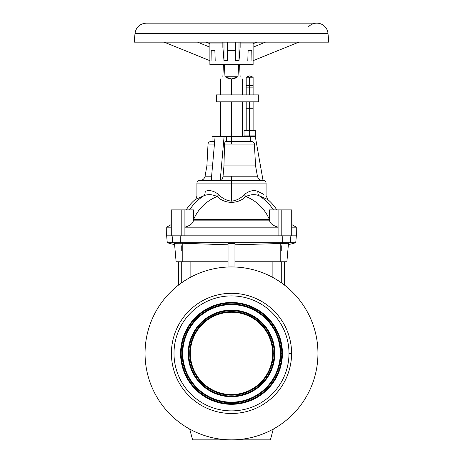 <?xml version="1.0" encoding="UTF-8"?>
<svg xmlns="http://www.w3.org/2000/svg" width="463" height="463" viewBox="0 0 463 463"><rect width="100%" height="100%" fill="white"/><g stroke="black" fill="none" stroke-linecap="round" stroke-linejoin="round"><path stroke-width="0.69" d="M211.232 180.495L215.121 136.4L255.275 136.4L231.5 136.4L231.5 141.591L251.727 141.591C253.267 141.707 254.152 142.529 254.39 144.045L255.564 165.899L257.422 176.206L231.5 176.206L257.422 176.206C258.123 178.88 259.853 180.31 262.614 180.495C259.853 180.31 258.123 178.88 257.422 176.206L255.564 165.899L223.959 165.899L224.549 144.045L223.959 165.899L255.564 165.899L254.39 144.045L224.549 144.045C224.665 142.529 225.111 141.707 225.88 141.591L231.5 141.591L231.5 144.045L254.39 144.045C254.152 142.529 253.267 141.707 251.727 141.591L225.88 141.591C225.111 141.707 224.665 142.529 224.549 144.045L231.5 144.045L231.5 136.4L226.621 136.4L226.621 141.591L226.621 136.4L224.104 136.4L220.22 180.495L224.104 136.4L215.121 136.4L211.232 180.495L215.121 136.4L212.048 136.4L212.048 141.591M276.851 209.889A47.811 47.811 0 0 0 267.886 199.594L266.08 195.664L266.08 183.088C265.93 181.513 265.062 180.645 263.488 180.495L231.5 180.495L231.5 183.088L266.08 183.088L231.5 183.088L231.5 201.179C226.395 200.514 222.13 198.309 218.704 194.564C222.13 198.309 226.395 200.514 231.5 201.179C236.61 200.508 240.876 198.303 244.296 194.564A5.186 1.534 -128.9 0 0 245.865 196.503C250.79 194.31 255.235 194.066 259.205 195.774A5.186 3.837 112.1 0 1 257.955 191.427C268.673 196.925 268.673 196.925 257.955 191.427A5.186 3.837 -67.9 0 0 259.205 195.774C264.905 199.495 269.651 204.195 273.442 209.889C269.651 204.195 264.905 199.495 259.205 195.774C255.235 194.066 250.79 194.31 245.865 196.503C256.676 200.948 264.5 208.541 269.344 219.294A10.377 0.637 -27.2 0 0 269.541 219.19L269.541 217.569L269.541 219.19A10.377 0.637 152.8 0 1 269.344 219.294L231.5 219.294L231.5 220.133L269.541 220.133L269.344 219.294C264.5 208.541 256.676 200.948 245.865 196.503C250.79 194.31 255.235 194.066 259.205 195.774L267.886 199.594A47.811 47.811 0 0 1 276.851 209.889A47.811 47.811 0 0 0 267.886 199.594L259.205 195.774C255.235 194.066 250.79 194.31 245.865 196.503A5.186 1.534 51.1 0 1 244.296 194.564C249.216 190.75 253.77 189.703 257.955 191.427C253.77 189.703 249.216 190.75 244.296 194.564C240.876 198.303 236.61 200.508 231.5 201.179L231.5 176.206L223.033 176.206L223.959 165.899L223.033 176.206L231.5 176.206L231.5 180.495L199.512 180.495C197.938 180.645 197.07 181.513 196.92 183.088L231.5 183.088L196.92 183.088L196.92 195.664C196.584 197.77 195.982 199.078 195.114 199.594A47.811 47.811 0 0 0 186.149 209.889A47.811 47.811 0 0 1 195.114 199.594L203.795 195.774C198.095 199.495 193.349 204.195 189.558 209.889C193.349 204.195 198.095 199.495 203.795 195.774L195.114 199.594A47.811 47.811 0 0 0 186.149 209.889M281.22 261.757L280.781 261.757L280.781 243.243L282.274 243.191L282.667 242.739L282.812 235.823L281.799 235.823L290.874 235.823L290.301 242.739L295.735 242.739L290.301 242.739L290.874 235.823L296.337 235.823L291.933 235.823L291.933 209.889L291.933 235.823L282.812 235.823L282.667 242.739L282.274 243.191L288.374 243.278L290.301 242.739L282.667 242.739L290.301 242.739L288.374 243.278L280.781 243.243L280.781 261.757L234.961 261.757L286.892 261.757L288.484 243.318M174.505 243.324L172.699 242.739L172.126 235.823L171.802 235.823L180.188 235.823L180.333 242.739L180.188 235.823L172.126 235.823L172.699 242.739L282.667 242.739L231.5 242.739L231.5 243.619L234.961 243.613L234.961 267.012L234.961 243.613L228.039 243.613L231.5 243.619L231.5 242.739L180.333 242.739L180.726 243.191L228.039 244.817L182.219 243.243L182.219 261.757L181.78 261.757L228.039 261.757L182.219 261.757L182.219 243.243L180.726 243.191L180.333 242.739L172.699 242.739L174.626 243.278L180.726 243.191L174.493 243.359L176.108 261.757L228.039 261.757M272.649 353.396A41.149 41.149 0 0 0 210.925 317.757A41.149 41.149 0 0 0 210.925 389.036A41.149 41.149 0 0 0 272.649 353.396A41.149 41.149 0 0 1 210.925 389.036A41.149 41.149 0 0 1 210.925 317.757A41.149 41.149 0 0 1 272.649 353.396L273.28 353.396A41.78 41.78 0 0 0 210.607 317.213A41.78 41.78 0 0 0 210.607 389.58A41.78 41.78 0 0 0 273.28 353.396L272.649 353.396A41.149 41.149 0 0 1 210.925 389.036A41.149 41.149 0 0 1 210.925 317.757A41.149 41.149 0 0 1 272.649 353.396M274.183 353.396A42.683 42.683 0 0 0 231.5 310.719A42.683 42.683 0 0 0 188.817 353.396A42.683 42.683 0 0 0 231.5 396.079A42.683 42.683 0 0 0 274.183 353.396L273.28 353.396A41.78 41.78 0 0 1 210.607 389.58A41.78 41.78 0 0 1 210.607 317.213A41.78 41.78 0 0 1 273.28 353.396L274.183 353.396A42.683 42.683 0 0 1 231.5 396.079A42.683 42.683 0 0 1 188.817 353.396A42.683 42.683 0 0 1 231.5 310.719A42.683 42.683 0 0 1 274.183 353.396A42.683 42.683 0 0 1 231.5 396.079A42.683 42.683 0 0 1 188.817 353.396L188.186 353.396A43.314 43.314 0 0 0 253.157 390.905A43.314 43.314 0 0 0 253.157 315.888A43.314 43.314 0 0 0 188.186 353.396L188.817 353.396A42.683 42.683 0 0 1 231.5 310.719A42.683 42.683 0 0 1 274.183 353.396M234.961 310.858A42.683 42.683 0 0 0 228.039 310.858A42.683 42.683 0 0 1 234.961 310.858M225.446 395.645A42.683 42.683 0 0 0 237.554 395.645A42.683 42.683 0 0 1 225.446 395.645M280.26 353.396A48.76 48.76 0 0 0 207.123 311.171A48.76 48.76 0 0 0 207.123 395.622A48.76 48.76 0 0 0 280.26 353.396A48.76 48.76 0 0 1 207.123 395.622A48.76 48.76 0 0 1 207.123 311.171A48.76 48.76 0 0 1 280.26 353.396L280.891 353.396A49.391 49.391 0 0 0 206.805 310.627A49.391 49.391 0 0 0 206.805 396.172A49.391 49.391 0 0 0 280.891 353.396L280.26 353.396A48.76 48.76 0 0 0 207.123 311.171A48.76 48.76 0 0 0 207.123 395.622A48.76 48.76 0 0 0 280.26 353.396M188.186 353.396A43.314 43.314 0 0 1 253.157 315.888A43.314 43.314 0 0 1 253.157 390.905A43.314 43.314 0 0 1 188.186 353.396A43.314 43.314 0 0 1 253.157 315.888A43.314 43.314 0 0 1 253.157 390.905A43.314 43.314 0 0 1 188.186 353.396M281.788 353.396A50.288 50.288 0 0 0 231.5 303.109A50.288 50.288 0 0 0 181.212 353.396A50.288 50.288 0 0 0 231.5 403.684A50.288 50.288 0 0 0 281.788 353.396L280.891 353.396A49.391 49.391 0 0 1 206.805 396.172A49.391 49.391 0 0 1 206.805 310.627A49.391 49.391 0 0 1 280.891 353.396L281.788 353.396A50.288 50.288 0 0 1 231.5 403.684A50.288 50.288 0 0 1 181.212 353.396A50.288 50.288 0 0 1 231.5 303.109A50.288 50.288 0 0 1 281.788 353.396A50.288 50.288 0 0 1 231.5 403.684A50.288 50.288 0 0 1 181.212 353.396L180.582 353.396A50.918 50.918 0 0 0 256.959 397.497A50.918 50.918 0 0 0 256.959 309.301A50.918 50.918 0 0 0 180.582 353.396L181.212 353.396A50.288 50.288 0 0 1 231.5 303.109A50.288 50.288 0 0 1 281.788 353.396M288.993 353.396A57.493 57.493 0 0 0 202.753 303.606A57.493 57.493 0 0 0 202.753 403.186A57.493 57.493 0 0 0 288.993 353.396A57.493 57.493 0 0 1 202.753 403.186A57.493 57.493 0 0 1 202.753 303.606A57.493 57.493 0 0 1 288.993 353.396L291.586 353.396A60.086 60.086 0 0 0 201.457 301.361A60.086 60.086 0 0 0 201.457 405.432A60.086 60.086 0 0 0 291.586 353.396L288.993 353.396A57.493 57.493 0 0 0 202.753 303.606A57.493 57.493 0 0 0 202.753 403.186A57.493 57.493 0 0 0 288.993 353.396M180.582 353.396A50.918 50.918 0 0 1 256.959 309.301A50.918 50.918 0 0 1 256.959 397.497A50.918 50.918 0 0 1 180.582 353.396A50.918 50.918 0 0 1 256.959 309.301A50.918 50.918 0 0 1 256.959 397.497A50.918 50.918 0 0 1 180.582 353.396M231.5 439.85A86.454 86.454 0 0 1 189.708 429.079L192.596 439.85L231.5 439.85L192.596 439.85L189.708 429.079L192.596 439.85L270.404 439.85L273.292 429.079L270.404 439.85L231.5 439.85L270.404 439.85L273.292 429.079A86.454 86.454 0 0 0 228.039 267.012L228.039 243.613L228.039 267.012L228.039 243.613L231.5 243.619L231.5 242.739L180.333 242.739L180.726 243.191L182.219 243.243L174.626 243.278L172.699 242.739L167.265 242.739L172.699 242.739C165.494 242.739 165.494 242.739 172.699 242.739L180.333 242.739L180.188 235.823L181.201 235.823L172.126 235.823L172.699 242.739M145.046 353.396A86.454 86.454 0 0 0 274.727 428.269A86.454 86.454 0 0 0 274.727 278.529A86.454 86.454 0 0 0 145.046 353.396A86.454 86.454 0 0 1 274.727 278.529A86.454 86.454 0 0 1 274.727 428.269A86.454 86.454 0 0 1 145.046 353.396A86.454 86.454 0 0 0 274.727 428.269A86.454 86.454 0 0 0 274.727 278.529A86.454 86.454 0 0 0 145.046 353.396M291.586 353.396A60.086 60.086 0 0 1 201.457 405.432A60.086 60.086 0 0 1 201.457 301.361A60.086 60.086 0 0 1 291.586 353.396A60.086 60.086 0 0 0 201.457 301.361A60.086 60.086 0 0 0 201.457 405.432A60.086 60.086 0 0 0 291.586 353.396M272.134 277.094L272.134 261.757M190.866 261.757L190.866 277.094M281.724 261.757L281.724 283.032M281.267 245.76L281.249 250.547L281.267 245.76M234.961 244.817L288.374 243.278L290.301 242.739L282.667 242.739L282.274 243.191L280.781 243.243L280.781 261.757L234.961 261.757M181.751 250.547L181.733 245.76L181.751 250.547M181.276 261.757L181.276 283.032M290.301 242.739C297.506 242.739 297.506 242.739 290.301 242.739L290.874 235.823L181.201 235.823L181.201 209.889L171.802 209.889L171.802 235.823L166.663 235.823L171.802 235.823L171.802 209.889L171.067 209.889L171.067 235.823L171.067 209.889L181.201 209.889L181.201 235.823L281.799 235.823L281.799 209.889L281.799 235.823L278.089 235.823L277.927 227.177C272.545 225.458 269.75 223.108 269.541 220.133L193.459 220.133C193.25 223.108 190.455 225.458 185.073 227.177L277.927 227.177L185.073 227.177L184.911 235.823L184.911 209.889L181.201 209.889L184.911 209.889L185.073 227.177C190.455 225.458 193.25 223.108 193.459 220.133L231.5 220.133L231.5 219.294L193.656 219.294L193.459 220.133L193.656 219.294A10.377 0.637 -152.8 0 1 193.459 219.19L193.459 216.418L193.459 219.19A10.377 0.637 27.2 0 0 193.656 219.294L269.344 219.294L269.541 220.133C269.75 223.108 272.545 225.458 277.927 227.177L278.089 209.889L278.089 235.823L180.188 235.823M288.385 244.707L295.735 242.739L296.337 235.823L296.262 227.177L291.933 227.177L296.262 227.177L291.933 224.677M291.198 235.823L291.198 209.889L291.933 209.889L291.198 209.889L291.198 235.823L291.198 209.889L278.089 209.889L291.933 209.889L291.933 235.823C297.778 235.823 297.778 235.823 291.933 235.823L290.874 235.823M171.067 227.177L166.738 227.177L171.067 227.177C165.326 227.177 165.326 227.177 171.067 227.177M269.541 217.569L269.541 209.889L278.089 209.889L277.927 227.177C272.545 225.458 269.75 223.108 269.541 220.133L269.344 219.294L231.5 219.294L231.5 220.133L269.541 220.133M278.089 209.889L269.784 209.889L281.799 209.889L281.799 235.823M193.459 217.569L193.459 209.889L171.802 209.889L171.802 235.823L171.067 235.823L171.067 209.889L171.802 209.889M267.886 199.594L259.205 195.774C255.235 194.066 250.79 194.31 245.865 196.503C238.219 204.276 224.798 204.281 217.135 196.503C224.798 204.281 238.219 204.276 245.865 196.503C256.676 200.948 264.5 208.541 269.344 219.294A10.377 0.637 152.8 0 0 269.541 219.19L269.541 219.653M273.442 209.889C269.651 204.195 264.905 199.495 259.205 195.774C255.235 194.066 250.79 194.31 245.865 196.503C238.219 204.276 224.798 204.281 217.135 196.503C206.324 200.948 198.5 208.541 193.656 219.294C198.5 208.541 206.324 200.948 217.135 196.503C212.21 194.31 207.765 194.066 203.795 195.774C207.765 194.066 212.21 194.31 217.135 196.503A5.186 1.534 128.9 0 0 218.704 194.564A5.186 1.534 -51.1 0 1 217.135 196.503C212.21 194.31 207.765 194.066 203.795 195.774C207.765 194.066 212.21 194.31 217.135 196.503C206.324 200.948 198.5 208.541 193.656 219.294L193.459 220.133C193.25 223.108 190.455 225.458 185.073 227.177L277.927 227.177M231.5 219.294L193.656 219.294A10.377 0.637 -152.8 0 1 193.459 219.19L193.459 219.653M189.558 209.889C193.349 204.195 198.095 199.495 203.795 195.774C207.765 194.066 212.21 194.31 217.135 196.503C212.21 194.31 207.765 194.066 203.795 195.774A5.186 3.837 67.9 0 0 205.045 191.427A5.186 3.837 -112.1 0 1 203.795 195.774A5.186 3.837 67.9 0 0 205.045 191.427C194.327 196.925 194.327 196.925 205.045 191.427C209.23 189.703 213.784 190.75 218.704 194.564C213.784 190.75 209.23 189.703 205.045 191.427C194.327 196.925 194.327 196.925 205.045 191.427C209.23 189.703 213.784 190.75 218.704 194.564C222.13 198.309 226.395 200.514 231.5 201.179C236.61 200.508 240.876 198.303 244.296 194.564C249.216 190.75 253.77 189.703 257.955 191.427C268.673 196.925 268.673 196.925 257.955 191.427C253.77 189.703 249.216 190.75 244.296 194.564C249.216 190.75 253.77 189.703 257.955 191.427C268.673 196.925 268.673 196.925 257.955 191.427L263.916 194.448M246.843 130.525L244.036 130.525L244.036 131.023L246.843 130.525L249.655 131.023L252.462 130.525L246.843 130.525L244.036 131.023L244.036 130.525L252.462 130.525L255.275 131.023L255.275 130.525L249.655 131.023L244.036 130.525L244.036 135.885L244.036 131.023L246.843 130.525L249.655 131.023L249.655 135.885L249.655 131.023L252.462 130.525L249.655 131.023L252.462 130.525L255.275 131.023L252.462 130.525L255.275 130.525L255.275 131.023L252.462 130.525L246.843 130.525M249.655 135.885L249.655 131.023L252.462 130.525L255.275 131.023L255.275 130.525L252.462 130.525L255.275 131.023L255.275 135.885L252.462 135.885L252.462 136.4L252.462 135.885L244.036 135.885L255.275 135.885L255.275 131.023L255.275 135.885L244.036 135.885L244.036 131.023M231.5 144.045L254.39 144.045C254.152 142.529 253.267 141.707 251.727 141.591L225.88 141.591C225.111 141.707 224.665 142.529 224.549 144.045L231.5 144.045L231.5 101.819L231.5 136.4L255.275 136.4L263.048 180.495M224.549 144.045L223.959 165.899L223.033 176.206C222.68 178.88 221.818 180.31 220.434 180.495C221.818 180.31 222.68 178.88 223.033 176.206L257.422 176.206C258.123 178.88 259.853 180.31 262.614 180.495M214.664 141.591L210.619 141.591C209.108 141.724 208.246 142.546 208.032 144.045L214.444 144.045L208.032 144.045L206.886 165.899L212.523 165.899L206.886 165.899L205.068 176.206L211.614 176.206L205.068 176.206C204.397 178.868 202.696 180.298 199.958 180.495M220.434 180.495C221.818 180.31 222.68 178.88 223.033 176.206L223.959 165.899L255.564 165.899L257.422 176.206L255.564 165.899L254.39 144.045M250.246 136.4L250.246 141.591M231.5 141.591L226.621 141.591L226.621 136.4L231.5 136.4M220.22 180.495L224.104 136.4L217.633 136.4M246.194 94.903L246.194 87.125L249.655 87.125L249.655 77.205L249.655 87.125L246.194 87.125L246.194 85.395L249.655 85.395L246.194 85.395L246.194 77.205L253.111 77.205L246.194 77.205L249.655 75.886L253.111 77.205L253.111 85.395L249.655 85.395L253.111 85.395L253.111 87.125L249.655 87.125L253.111 87.125L253.111 94.903M249.655 130.525L249.655 108.736L246.194 108.736L249.655 108.736L249.655 130.525M253.111 101.819L253.111 107.011L249.655 107.011L253.111 107.011L253.111 108.736L249.655 108.736L253.111 108.736L253.111 130.525M249.655 107.011L246.194 107.011L249.655 107.011L249.655 108.736L249.655 101.819L249.655 107.011C261.161 107.011 238.15 107.011 249.655 107.011M216.371 94.903L216.371 101.819L258.73 101.819L258.73 94.903L216.371 94.903L258.73 94.903L258.73 101.819L216.371 101.819L216.371 94.903L258.73 94.903L258.73 101.819L216.371 101.819L216.371 94.903M249.655 94.903L249.655 87.125L249.655 94.903M240.129 76.748C242.988 79.607 242.988 79.607 240.129 76.748C242.988 79.607 242.988 79.607 240.129 76.748L239.602 64.646L240.129 76.748C242.988 79.607 242.988 79.607 240.129 76.748L239.602 64.646L253.111 64.646L253.111 43.036L240.147 43.036M222.871 76.748C220.012 79.607 220.012 79.607 222.871 76.748C220.012 79.607 220.012 79.607 222.871 76.748L223.398 64.646L222.871 76.748L223.398 64.646L219.416 64.646L253.111 64.646L209.889 64.646L209.889 43.036L222.853 43.036C205.931 43.036 205.931 43.036 222.853 43.036M229.712 78.774L225.001 76.748L231.5 78.924L237.999 76.748L234.695 78.444M233.311 78.774L237.999 76.748L225.001 76.748L224.352 64.646L225.001 76.748L228.305 78.444L225.001 76.748L237.999 76.748L231.5 78.924L225.001 76.748L237.999 76.748L238.648 64.646L237.999 76.748L231.5 78.924L231.5 94.903L231.5 78.924L225.001 76.748L224.352 64.646M308.306 42.168L154.694 42.168M327.995 33.411L135.005 33.411L134.241 42.168L328.759 42.168L327.995 33.411A11.239 11.239 0 0 0 308.688 26.611A11.239 11.239 0 0 1 327.995 33.411L135.005 33.411L327.995 33.411M134.241 42.168L135.005 33.411C136.099 27.109 139.832 23.688 146.204 23.15L316.796 23.15M209.889 47.174L197.545 42.168M164.238 42.168L209.889 60.67M209.889 43.667L206.185 42.168M215.191 60.462L214.867 50.363L211.232 50.363L211.064 60.462L211.232 50.363L214.867 50.363L215.191 60.462M240.147 42.168L240.147 47.226L240.147 42.168L240.147 47.226L239.012 60.798L240.147 47.226L239.012 60.798L239.012 42.168L239.012 60.798L235.626 60.462L235.626 42.168L235.626 60.462L239.012 60.798L239.012 42.168M223.988 42.168L223.988 60.798L222.853 47.226L222.853 42.168L222.853 47.226L223.988 60.798L223.988 42.168L223.988 60.798L227.374 60.462L227.374 42.168L227.374 60.462L227.871 42.168L227.871 50.363L235.129 50.363L235.129 42.168L235.626 60.462L235.129 50.363L227.871 50.363L227.374 60.462L223.988 60.798L222.853 47.226L222.853 42.168M253.111 43.667L256.815 42.168M253.111 47.174L265.455 42.168M253.111 60.67L298.762 42.168M251.936 60.462L251.768 50.363L248.133 50.363L247.809 60.462L248.133 50.363L251.768 50.363L251.936 60.462M253.111 43.036L253.111 64.646M231.5 180.495L231.5 176.206M182.219 261.757L182.219 243.243L228.039 244.817M273.28 353.396A41.78 41.78 0 0 0 210.607 317.213A41.78 41.78 0 0 0 210.607 389.58A41.78 41.78 0 0 0 273.28 353.396M280.891 353.396A49.391 49.391 0 0 0 206.805 310.627A49.391 49.391 0 0 0 206.805 396.172A49.391 49.391 0 0 0 280.891 353.396M234.961 267.012L234.961 243.613L231.5 243.619M282.812 235.823L282.667 242.739L231.5 242.739M172.126 235.823L171.802 235.823M291.933 227.177C297.674 227.177 297.674 227.177 291.933 227.177M291.198 209.889L281.799 209.889M231.5 220.133L193.459 220.133M185.073 227.177L184.911 209.889M181.201 235.823L181.201 209.889M203.795 195.774L195.114 199.594M259.205 195.774A5.186 3.837 112.1 0 1 257.955 191.427M245.865 196.503A5.186 1.534 51.1 0 1 244.296 194.564M217.135 196.503A5.186 1.534 128.9 0 0 218.704 194.564C213.784 190.75 209.23 189.703 205.045 191.427C209.23 189.703 213.784 190.75 218.704 194.564M205.045 191.427C194.327 196.925 194.327 196.925 205.045 191.427M231.5 183.088L197.788 183.088L231.5 183.088M214.444 144.045C205.989 144.045 205.989 144.045 214.444 144.045M212.523 165.899C205.08 165.899 205.08 165.899 212.523 165.899M211.614 176.206C202.979 176.206 202.979 176.206 211.614 176.206M255.564 165.899L257.422 176.206M224.104 136.4L226.621 136.4M249.655 77.205C254.094 77.205 254.094 77.205 249.655 77.205C245.211 77.205 245.211 77.205 249.655 77.205M249.655 108.736C238.15 108.736 261.161 108.736 249.655 108.736M249.655 85.395C261.161 85.395 238.15 85.395 249.655 85.395M249.655 87.125C238.15 87.125 261.161 87.125 249.655 87.125M233.288 78.774L237.999 76.748L238.648 64.646M227.374 42.168L227.374 60.462L223.988 60.798M227.871 42.168L227.374 60.462M235.129 42.168L235.129 50.363L227.871 50.363M235.626 42.168L235.626 60.462L235.129 50.363M239.012 60.798L235.626 60.462M284.496 261.757L284.496 285.092M178.504 285.092L178.504 261.757M174.615 244.707L167.265 242.739L166.663 235.823L166.738 227.177L171.067 224.677M244.036 135.885L244.036 136.4M255.275 135.885L255.275 136.4M246.194 130.525L246.194 101.819M242.305 94.903L242.305 78.924M220.695 94.903L220.695 78.924M242.305 136.4L242.305 101.819M220.695 136.4L220.695 101.819"/></g></svg>
